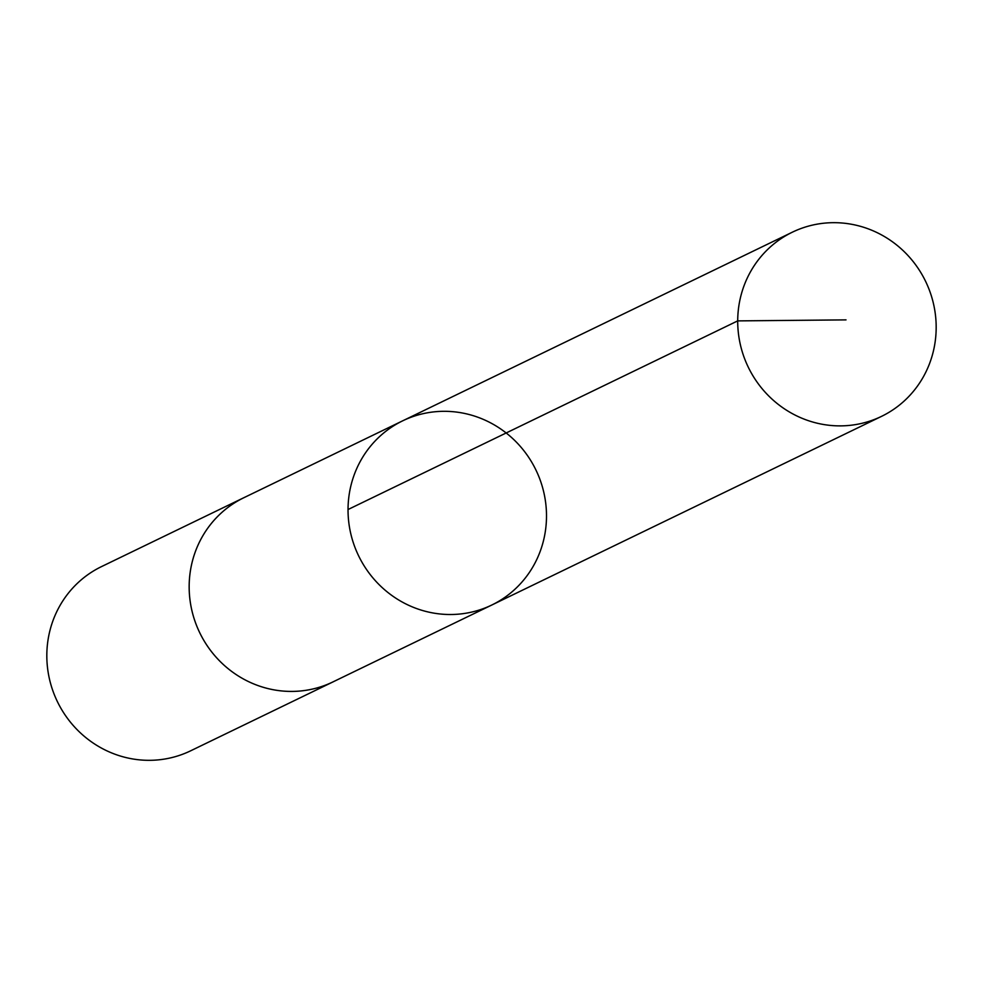 <?xml version="1.0" encoding="UTF-8"?>
<svg xmlns="http://www.w3.org/2000/svg" width="983" height="983" viewBox="0 0 983 983"><rect width="100%" height="100%" fill="white"/><g stroke="black" fill="none" stroke-linecap="round" stroke-linejoin="round"><path stroke-width="1.47" d="M334.367 681.231A102.318 98.509 -115.8 0 1 332.979 681.919A102.306 98.497 -115.8 0 1 210.645 650.549A102.306 98.497 -115.8 0 1 243.809 497.742L402.686 420.822A102.306 98.497 64.2 0 0 358.611 555.825A102.306 98.497 64.2 0 0 491.844 605A102.306 98.497 64.2 0 0 525.02 452.18A102.306 98.497 64.2 0 0 402.686 420.822A102.306 98.497 64.2 0 0 358.611 555.825A102.306 98.497 64.2 0 0 491.844 605L881.518 416.374A102.318 98.509 -115.8 0 1 759.183 385.004A102.318 98.509 -115.8 0 1 792.359 232.185A102.318 98.509 -115.8 0 1 914.694 263.542A102.318 98.509 -115.8 0 1 881.518 416.374M491.844 605L332.967 681.907A102.318 98.509 -115.8 0 1 210.632 650.549A102.318 98.509 -115.8 0 1 243.809 497.73A102.318 98.509 -115.8 0 1 245.222 497.054M332.979 681.919L190.641 750.815A102.318 98.509 -115.8 0 1 68.306 719.458A102.318 98.509 -115.8 0 1 101.47 566.626L243.809 497.73M348.043 509.526L737.705 320.888L846.019 319.88M402.686 420.822L792.359 232.185"/></g></svg>
